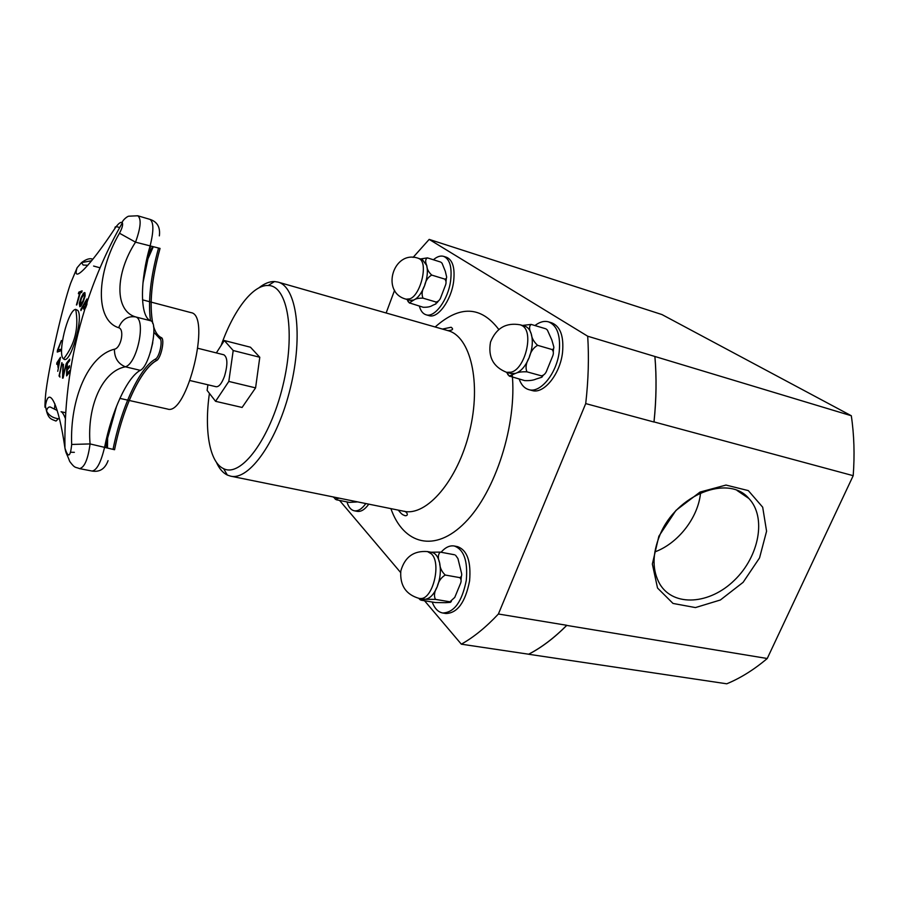 <?xml version="1.0" encoding="UTF-8"?>
<svg xmlns="http://www.w3.org/2000/svg" width="899" height="899" viewBox="0 0 899 899"><rect width="100%" height="100%" fill="white"/><g stroke="black" fill="none" stroke-linecap="round" stroke-linejoin="round"><path stroke-width="1.35" d="M700.546 492.955C698.265 517.543 678.138 543.434 654.832 551.907M216.344 352.914L224.312 340.53L233.201 350.531L228.807 381.434L215.569 401.314L207.107 390.402L207.927 384.794M197.949 348.306L223.93 354.813C227.649 357.499 227.84 364.646 224.503 376.243C221.806 383.435 219.019 386.93 216.142 386.739L190.082 380.569M142.525 299.839L190.936 312.616C211.737 314.875 186.947 416.597 167.439 409.023L119.882 398.381M56.873 364.095L60.424 357.577M58.177 367.68L57.693 363.016L56.738 364.309L56.873 362.791L60.48 357.308L57.75 371.309M58.514 365.983L59.694 359.96L58.019 362.218L58.514 365.983M58.401 365.949L59.57 359.937M58.064 367.657L57.581 362.994M83.393 293.288L84.989 292.827L85.124 295.928L83.371 301.468L81 305.997L79.809 306.739L79.292 303.3L81.011 297.805L83.393 293.288L84.663 292.546M79.876 306.75L79.404 303.334L83.517 293.31M80.314 305.132L83.09 300.918L84.506 296.625L84.158 294.142M82.978 300.884L84.382 296.591L84.101 294.119L81.36 298.367L80.011 304.918L83.09 300.918M66.728 375.737L66.818 362.915L69.695 359.33M67.223 373.557L69.605 370.658L69.616 372.208L66.605 375.883L66.695 362.893L69.695 359.162L69.661 360.69L67.29 363.623L67.223 368.433L69.437 365.713L69.437 367.264L67.211 369.983L67.223 373.557L69.605 370.826M67.223 368.433L69.437 365.893M78.842 292.13L82.124 290.86L81.64 292.456L80.236 292.973L76.831 304.84L79.696 293.175L78.37 293.703L78.842 292.13L82.101 290.95M76.426 304.986L79.696 293.175M78.505 293.647L78.966 292.164M62.649 378.153L63.481 364.241M63.087 375.703L66.256 363.567L63.099 378.063L62.537 378.176L62.952 364.32L63.211 375.726L66.234 363.623M81.011 310.413L86.922 299.176M80.82 309.38L86.911 298.962L86.945 304.289L85.562 307.885L83.899 309.38L83.135 306.705L80.91 310.593L80.932 309.413M84.371 307.683L86.405 304.435L86.405 301.401L83.821 305.525L84.315 307.683L85.405 306.649L86.282 301.367M83.955 309.391L83.135 306.705M59.952 376.996L59.132 375.962L61.862 362.634M62.065 362.87L59.581 374.872L59.941 377.097L59.019 375.939L62.065 362.87M57.457 350.25L61.39 340.507L57.896 350.262L60.357 349.306L60.188 351.026L57.255 352.048L57.457 350.25L61.346 340.935M57.379 352.003L57.581 350.273M57.896 350.262L60.357 349.385M159.359 235.875C160.427 227.267 157.303 221.772 149.998 219.39C153.819 222.199 153.819 231.167 150.021 246.292C139.941 280.758 139.783 316.774 150.616 320.763C158.943 322.629 149.886 366.219 140.278 370.332C127.085 377.411 111.701 411.259 104.666 446.904C101.048 462.255 96.856 470.312 92.091 471.054L79.427 468.604C84.416 467.694 87.967 459.468 90.069 443.926C86.888 406.46 102.284 371.118 125.354 366.803C118.027 363.747 114.387 357.881 114.42 349.217C88.282 355.566 69.807 399.044 71.673 444.454C70.437 457.085 68.2 458.31 64.953 448.129L64.942 448.062C58.615 403.673 48.692 384.446 45.422 406.045C44.467 411.843 45.141 397.189 46.141 390.132C49.737 362.544 62.728 305.986 70.628 283.286L70.38 284.017M79.427 468.593C75.527 466.817 75.213 468.885 69.74 461.479C66.414 452.624 66.144 454.265 64.953 448.129L64.953 448.129C64.166 400.696 70.841 354.228 84.978 308.728M119.477 233.223C96.227 273.15 94.698 320.19 118.657 327.719C122.062 319.426 127.68 315.819 135.535 316.897C114.33 310.773 115.083 273.453 135.535 242.168C140.795 227.559 141.548 218.76 137.772 215.771L128.782 216.198C126.804 216.401 121.534 221.356 122.354 222.75L122.365 222.772C123.096 224.795 122.14 228.279 119.477 233.223L135.535 242.168L160.056 248.416M70.628 283.286L77.123 267.711C71.527 284.814 90.08 266.284 115.094 228.144C118.488 223.312 120.904 221.502 122.354 222.75M77.842 310.47C83.955 318.212 69.976 365.679 63.638 358.915C56.851 354.993 67.886 309.717 75.707 309.357L77.842 310.47M140.278 370.332L125.354 366.803C137.311 363.623 146.391 319.01 135.535 316.897L150.616 320.763M46.276 389.143L46.141 390.132M54.94 403.943L54.468 409.124M57.221 410.495L50.243 407C48.422 406.809 47.197 408.168 46.546 411.079C48.647 419.069 51.49 419.181 56.008 421.058L58.345 418.732C52.861 418.001 48.928 415.45 46.546 411.079L45.422 406.045M77.123 267.711L81.528 262.609L91.664 260.732M65.739 412.731L61.053 411.731C62.256 412 63.705 414.27 65.413 418.541M74.359 452.321L70.852 452.253M65.56 450.972L64.942 448.062M115.094 228.144C114.6 226.469 116.117 226.29 119.657 227.604M114.566 449.725L90.069 443.926L71.673 444.454M224.312 340.53L250.473 347.228L259.789 357.263L255.586 387.874L228.807 381.434M259.789 357.263L233.201 350.531M255.586 387.874L242.101 407.449L215.569 401.314M546.12 328.978L547.367 330.034L551.817 339.946L553.537 345.913C554.234 348.037 553.739 349.25 552.065 349.531C553.627 351.307 553.773 353.622 552.514 356.487L546.592 370.995C545.536 373.692 543.805 375.31 541.412 375.838C542.614 376.467 542.547 376.996 541.209 377.434L536.006 379.075C533.354 380.299 529.567 380.805 524.645 380.592L509.362 376.074L515.442 373.422C518.038 372.152 521.87 371.624 526.926 371.826C525.286 367.725 526.016 363.016 529.129 357.712C532.455 348.902 533.163 340.957 531.253 333.889C529.05 329.259 529.017 326.101 531.163 324.415L522.42 325.449M545.502 328.708L531.163 324.415M552.065 349.531L537.58 345.317C533.815 341.822 531.714 338.013 531.253 333.889C529.916 329.675 527.747 327.09 524.769 326.146L520.386 324.842C506.159 322.28 496.203 328.011 490.528 342.047C487.865 356.914 493.225 367.006 506.62 372.332L511.037 372.208C525.14 369.253 534.175 331.933 522.297 325.73L520.386 324.842M506.508 372.298L509.508 376.299M506.62 372.332L511.014 373.534L515.442 373.422C520.914 371.523 525.477 366.286 529.129 357.712C530.477 351.902 533.298 347.778 537.58 345.317M541.412 375.838L526.926 371.826M519.195 379.108C521.229 384.828 524.432 388.334 528.792 389.627C540.333 393.56 556.818 373.433 559.234 351.588C560.684 335.338 557.122 325.427 548.536 321.864C544.221 320.662 539.692 321.898 534.939 325.55M548.536 321.864L551.784 322.853C560.392 326.416 563.976 336.316 562.527 352.543C560.133 374.366 543.625 394.447 532.062 390.503L528.792 389.627M440.915 262.216L442.061 263.216L445.32 271.341L446.387 275.881C446.972 277.802 446.443 278.881 444.803 279.106C446.297 280.881 446.443 283.118 445.23 285.815L440.87 297.209C439.993 299.884 438.397 301.491 436.071 302.03L436.004 303.862L432.34 305.48C430.419 306.795 427.373 307.391 423.193 307.256L409.348 302.884L413.798 300.019C415.675 298.659 418.743 298.041 423.013 298.165C421.429 294.512 421.946 290.388 424.564 285.792C427.295 278.139 428.036 271.397 426.767 265.565C425.092 261.721 425.306 259.159 427.418 257.878L420.474 258.968M440.353 261.957L427.418 257.878M444.803 279.106L431.734 275.083C428.531 272.094 426.879 268.925 426.767 265.565L422.328 259.541L418.383 258.305C393.223 249.349 380.322 292.748 406.134 299.187L409.832 298.85C420.597 295.299 428.351 263.295 419.53 258.856L418.383 258.305M406.955 299.434L409.528 303.109M406.134 299.187L410.09 300.345L413.798 300.019C418.001 298.007 421.586 293.276 424.564 285.792C425.587 280.713 427.98 277.15 431.734 275.083M436.071 302.03L423.013 298.165M419.35 306.132C420.653 310.897 422.89 313.773 426.047 314.774C434.723 318.044 448.208 299.67 450.635 280.657C452.141 267.194 449.815 259.092 443.668 256.372C440.499 255.451 437.083 256.586 433.397 259.766M443.668 256.372L446.601 257.305C452.77 260.036 455.108 268.127 453.613 281.578C451.197 300.569 437.689 318.898 428.992 315.628L426.047 314.774M654.877 356.476L851.308 415.743L661.956 314.56L429.183 239.392L587.699 336.215L654.877 356.476C656.663 377.277 656.36 399.122 653.978 422.024L585.721 403.595L498.394 614.006L566.786 625.299C554.2 637.93 541.49 647.572 528.623 654.214L461.333 644.178L424.542 600.746M413.079 257.417L429.183 239.392M587.699 336.215C589.07 357.544 588.407 379.996 585.721 403.595M498.394 614.006C486.112 627.142 473.751 637.211 461.333 644.178M221.132 345.474C233.335 310.582 252.855 284.578 268.228 285.5C287.747 285.388 295.928 332.787 282.803 386.076C269.936 439.42 240.876 477.751 223.593 468.66C209.467 462.389 204.118 430.127 209.422 393.38M258.845 287.894C264.317 283.522 269.543 281.409 274.51 281.544L277.926 282.084C296.558 286.5 303.435 334.945 290.411 387.93C277.6 440.959 249.203 480.808 230.627 476.155L227.346 475.065C222.873 472.896 219.21 468.615 216.367 462.221M566.786 625.299L566.741 625.412C554.189 637.998 541.49 647.617 528.657 654.258L528.623 654.214M654.91 356.498C656.697 377.254 656.405 399.055 654.023 421.912L653.978 422.024M386.132 312.987L394.594 290.265M660.023 534.725C676.329 494.551 728.561 474.076 748.878 498.484C766.712 517.172 759.228 556.492 734.404 580.26C709.895 604.42 673.924 607.128 660.023 584.44C652.078 570.663 652.078 554.087 660.023 534.725M658.866 536.22L652.348 564.044L657.529 588.025L673.014 603.443L695.455 607.578L720.369 599.993L743.113 582.327L759.543 557.919L766.577 531.208L762.689 507.193L748.316 490.607L725.976 485.067L700.051 492.056L675.969 510.385L658.866 536.22M851.308 415.743C854.14 434.891 854.769 454.883 853.196 475.683L767.24 658.506L566.741 625.412M853.196 475.683L654.023 421.912M767.24 658.506C754.07 669.643 740.585 678.071 726.752 683.802L528.657 654.258M400.594 572.483L339.564 500.428M346.969 501.923C348.486 507.047 350.902 509.991 354.206 510.767C358.016 511.385 361.892 508.98 365.826 503.552M368.781 504.148C364.848 509.576 360.971 511.969 357.139 511.351L354.206 510.767M330.034 496.304L339.215 498.158L335.451 499.181L336.451 499.799L349.318 502.395L357.667 501.9M334.035 497.462L335.406 499.271M454.231 545.996L457.467 546.614C467.188 550.087 471.222 561.527 469.581 580.945C465.356 602.263 457.501 613.118 445.983 613.523L442.724 612.994C454.197 612.579 462.052 601.701 466.289 580.361C467.941 560.92 463.929 549.469 454.231 545.996C449.747 545.277 445.353 547.356 441.061 552.244M432.183 602.015C434.588 608.432 438.094 612.095 442.724 612.994M419.327 598.464L425.115 599.273C429.857 598.712 433.902 594.52 437.24 586.71C440.308 578.563 441.117 570.629 439.645 562.931C438.195 556.762 435.599 553.245 431.857 552.379L427.497 551.57C413.697 550.525 404.797 556.998 400.819 570.977C399.785 585.507 405.955 594.666 419.327 598.464L420.721 598.543C432.88 599.094 441.544 563.336 431.52 553.953L427.497 551.57M455.568 555.245L457.939 558.582L461.434 572.798C462.097 575.338 461.535 576.944 459.726 577.619L445.252 575.034C441.667 571.618 439.802 567.584 439.645 562.931C437.746 557.964 437.948 554.357 440.263 552.098L430.924 552.211M459.726 577.619C461.344 579.136 461.535 581.248 460.31 583.957L454.77 597.397L449.938 601.802L435.464 599.386C433.723 595.88 434.307 591.654 437.24 586.71C438.409 581.439 441.072 577.551 445.252 575.034M449.938 601.802L450.399 602.352L445.646 602.678L435.386 602.544L421.069 600.172L420.181 599.7L425.115 599.273L435.464 599.386M418.833 598.374L420.103 599.734M454.591 554.784L440.263 552.098M150.515 246.438L142.952 282.994M152.774 342.721L150.403 352.374M116.612 406.056L105.138 446.994M107.015 438.409L106.734 447.331M113.139 448.882C121.421 407.236 139.536 367.736 155.493 359.027C159.528 357.24 163.191 339.552 159.73 338.608L153.898 332.315M152.358 246.955L147.391 258.541M153.538 326.348C155.291 332.248 157.864 336.001 161.258 337.586L159.73 338.608M150.481 320.707C147.908 301.176 150.549 277.094 158.426 248.461M159.966 248.708C151.594 279.241 149.2 304.165 152.785 323.483M161.258 337.586C165.18 338.631 161.045 358.622 156.471 360.611L155.493 359.027M156.471 360.611C140.694 369.163 122.77 408.236 114.634 449.388C122.747 408.157 140.694 369.073 156.505 360.443C160.854 358.701 165.045 339.384 161.382 337.979L161.09 338.024C158.505 337.013 156.01 333.315 153.628 326.944M118.657 327.719C124.815 329.158 121.084 348.115 114.42 349.217M87.091 299.772L87.832 299.963M277.926 282.084L447.904 330.63C470.458 336.282 481.639 382.536 469.536 431.587C457.715 480.695 426.508 516.622 403.887 511.261C406.078 510.902 409.652 515.801 405.191 515.734C402.921 514.666 402.437 515.284 398.302 510.126M435.161 326.989C459.737 305.154 480.931 305.975 498.754 329.439M512.149 373.748C517.217 424.148 495.54 491.91 465.154 522.443C434.824 553.402 403.359 544.221 390.896 508.632M333.551 497.372L335.26 497.361M153.111 247.158L146.683 261.654M152.628 323.089C149.2 303.727 151.639 278.926 159.932 248.708M107.475 447.5L107.678 435.633M87.158 302.289L85.169 308.492M122.365 222.772C108.06 247.944 96.317 274.352 87.158 301.974M63.638 358.915C74.988 344.182 79.022 327.663 75.707 309.357M108.082 460.648C105.059 468.84 99.733 472.312 92.091 471.054M137.817 215.782L149.998 219.39M87.866 265.272L83.146 265.036L81.528 262.609C86.293 259.058 90.057 257.946 92.833 259.272M93.597 266.048L100.059 267.801M542.299 376.389L543.322 375.299M553.312 351.621L553.514 348.913M507.733 374.467L509.362 376.074M436.993 302.794L438.364 301.109M446.016 281.623L446.331 278.364M407.921 301.367L409.348 302.884M223.593 468.66L227.346 475.065M268.228 285.5L274.51 281.544M230.627 476.155L403.887 511.261M442.432 329.068L451.118 327.258C453.815 329.191 452.736 330.315 447.904 330.63M748.878 498.484L737.079 490.483M334.248 497.507L335.451 499.181M419.159 598.431L420.181 599.7M461.052 579.709L461.367 576.383M450.781 602.015L451.377 601.465"/></g></svg>
